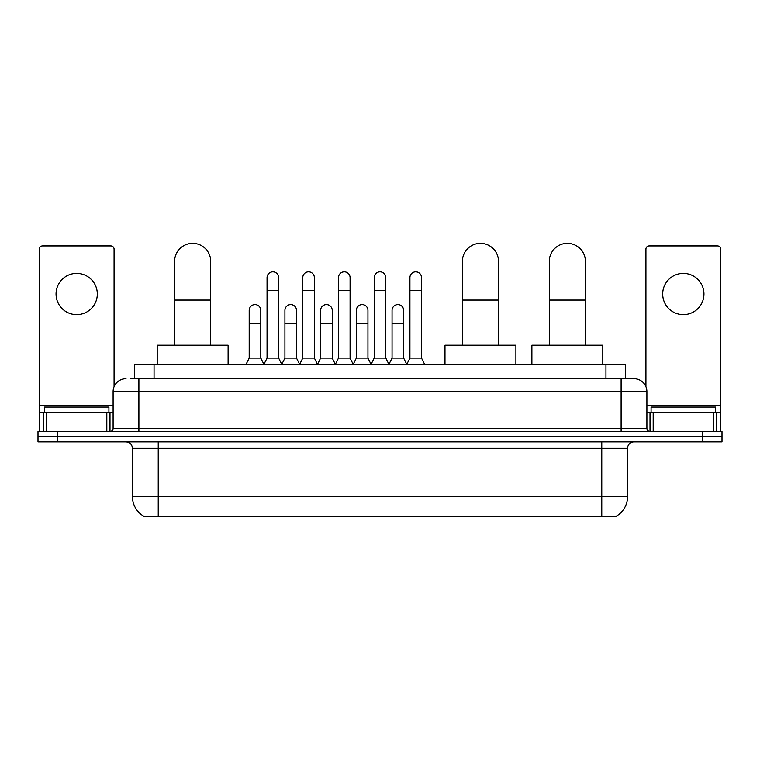 <?xml version="1.0" encoding="UTF-8"?>
<svg xmlns="http://www.w3.org/2000/svg" width="760" height="760" viewBox="0 0 760 760"><rect width="100%" height="100%" fill="white"/><g stroke="black" fill="none" stroke-linecap="round" stroke-linejoin="round"><path stroke-width="1.14" d="M130.511 378.708L138.89 378.708L130.511 378.708L134.71 378.708L134.71 364.524L625.29 364.524L625.29 378.708M616.597 516.04L616.597 516.667L143.402 516.667L143.402 516.04M143.593 516.154A22.562 22.562 0 0 1 132.449 496.689L158.232 496.689L158.232 516.154L601.768 516.154L601.768 496.689L627.551 496.689L627.551 448.333A6.45 6.45 0 0 1 634.001 441.892M132.449 496.689L132.449 448.333C132.059 444.419 129.912 442.272 125.998 441.892M616.408 516.154A22.562 22.562 0 0 0 627.551 496.689M57.342 431.575L722 431.575L722 436.734L38 436.734L38 441.892L57.342 441.892L57.342 436.734L38 436.734L38 431.575L57.342 431.575L57.342 436.734L722 436.734L722 441.892L57.342 441.892M125.998 378.708A12.891 12.891 0 0 0 113.107 391.599L113.107 428.355A3.22 3.22 0 0 1 109.877 431.575M634.001 378.708L621.11 378.708L634.001 378.708A12.891 12.891 0 0 1 646.893 391.599L646.893 428.355C647.083 430.312 648.156 431.385 650.123 431.575M646.893 391.599L138.89 391.599L138.89 378.708L621.11 378.708L621.11 428.355L646.893 428.355M108.918 412.233L108.918 407.075L44.45 407.075L44.45 412.233M76.684 273.372A20.634 20.634 0 0 0 56.05 293.997A20.634 20.634 0 0 0 76.684 314.63A20.634 20.634 0 0 0 97.308 293.997A20.634 20.634 0 0 0 76.684 273.372M106.818 431.575L106.818 412.233L46.541 412.233L46.541 431.575M114.076 386.707L114.076 249.128A3.22 3.22 0 0 0 110.846 245.907L42.512 245.907A3.22 3.22 0 0 0 39.292 249.128L39.292 412.233L46.541 412.233M106.818 412.233L113.107 412.233M39.292 431.575L39.292 412.233M715.549 412.233L715.549 407.075L651.082 407.075L651.082 412.233M174.61 345.192L174.61 261.383A18.05 18.05 0 0 1 192.66 243.333A18.05 18.05 0 0 1 210.71 261.383A18.05 18.05 0 0 0 192.66 243.333M210.71 345.192L210.71 261.383M228.114 364.524L228.114 345.192L157.196 345.192L157.196 364.524M462.394 345.192L462.394 261.383A18.05 18.05 0 0 1 480.443 243.333A18.05 18.05 0 0 1 498.493 261.383A18.05 18.05 0 0 0 480.443 243.333M498.493 345.192L498.493 261.383M515.897 364.524L515.897 345.192L444.98 345.192L444.98 364.524M549.29 345.192L549.29 261.383A18.05 18.05 0 0 1 567.34 243.333A18.05 18.05 0 0 1 585.39 261.383A18.05 18.05 0 0 0 567.34 243.333M585.39 345.192L585.39 261.383M602.803 364.524L602.803 345.192L531.886 345.192L531.886 364.524M263.834 364.524L267.055 358.084L278.654 358.084L281.884 364.524M278.654 358.084L278.654 277.628A5.804 5.804 0 0 0 272.859 271.823A5.804 5.804 0 0 1 273.22 271.833M267.055 358.084L267.055 290.519L278.654 290.519M267.055 290.519L267.055 277.628A5.804 5.804 0 0 1 272.859 271.823M299.544 364.524L302.765 358.084L314.374 358.084L317.594 364.524M314.374 358.084L314.374 277.628A5.804 5.804 0 0 0 308.57 271.823A5.804 5.804 0 0 1 308.93 271.833M302.765 358.084L302.765 290.519L314.374 290.519M302.765 290.519L302.765 277.628A5.804 5.804 0 0 1 308.57 271.823M335.255 364.524L338.485 358.084L350.084 358.084L353.315 364.524M350.084 358.084L350.084 277.628A5.804 5.804 0 0 0 344.29 271.823A5.804 5.804 0 0 1 344.651 271.833M338.485 358.084L338.485 290.519L350.084 290.519M338.485 290.519L338.485 277.628A5.804 5.804 0 0 1 344.29 271.823M370.975 364.524L374.195 358.084L385.805 358.084L389.025 364.524M385.805 358.084L385.805 277.628A5.804 5.804 0 0 0 380 271.823A5.804 5.804 0 0 1 380.361 271.833M374.195 358.084L374.195 290.519L385.805 290.519M374.195 290.519L374.195 277.628A5.804 5.804 0 0 1 380 271.823M406.685 364.524L409.916 358.084L421.515 358.084L424.745 364.524M421.515 358.084L421.515 277.628A5.804 5.804 0 0 0 415.71 271.823A5.804 5.804 0 0 1 416.081 271.833M409.916 358.084L409.916 290.519L421.515 290.519M409.916 290.519L409.916 277.628A5.804 5.804 0 0 1 415.71 271.823M245.974 364.524L249.194 358.084L260.803 358.084L263.929 364.334M260.803 358.084L260.803 310.374A5.804 5.804 0 0 0 255.36 304.589A5.804 5.804 0 0 1 260.803 310.374M249.194 358.084L249.194 323.266L260.803 323.266M249.194 323.266L249.194 310.374A5.804 5.804 0 0 1 255.36 304.589M281.779 364.334L284.915 358.084L296.514 358.084L299.639 364.334M296.514 358.084L296.514 310.374A5.804 5.804 0 0 0 291.08 304.589A5.804 5.804 0 0 1 296.514 310.374M284.915 358.084L284.915 323.266L296.514 323.266M284.915 323.266L284.915 310.374A5.804 5.804 0 0 1 291.08 304.589M317.499 364.334L320.625 358.084L332.234 358.084L335.359 364.334M332.234 358.084L332.234 310.374A5.804 5.804 0 0 0 326.791 304.589A5.804 5.804 0 0 1 332.234 310.374M320.625 358.084L320.625 323.266L332.234 323.266M320.625 323.266L320.625 310.374A5.804 5.804 0 0 1 326.791 304.589M353.21 364.334L356.345 358.084L367.945 358.084L371.07 364.334M367.945 358.084L367.945 310.374A5.804 5.804 0 0 0 362.51 304.589A5.804 5.804 0 0 1 367.945 310.374M356.345 358.084L356.345 323.266L367.945 323.266M356.345 323.266L356.345 310.374A5.804 5.804 0 0 1 362.51 304.589M388.93 364.334L392.055 358.084L403.655 358.084L406.79 364.334M403.655 358.084L403.655 310.374A5.804 5.804 0 0 0 398.221 304.589A5.804 5.804 0 0 1 403.655 310.374M392.055 358.084L392.055 323.266L403.655 323.266M392.055 323.266L392.055 310.374A5.804 5.804 0 0 1 398.221 304.589M683.316 273.372A20.634 20.634 0 0 0 662.692 293.997A20.634 20.634 0 0 0 683.316 314.63A20.634 20.634 0 0 0 703.95 293.997A20.634 20.634 0 0 0 683.316 273.372M713.459 431.575L713.459 412.233L653.182 412.233L653.182 431.575M720.708 431.575L720.708 412.233L720.708 431.575M713.459 412.233L720.708 412.233L720.708 249.128A3.22 3.22 0 0 0 717.487 245.907L649.154 245.907A3.22 3.22 0 0 0 645.924 249.128L645.924 386.707M646.893 412.233L653.182 412.233M599.193 516.667L599.193 516.04M160.806 516.667L160.806 516.04M154.052 378.708L154.052 364.524M605.948 378.708L605.948 364.524M601.768 441.892L601.768 448.333L132.449 448.333M627.551 448.333L601.768 448.333L601.768 496.689L158.232 496.689L158.232 441.892M702.658 441.892L702.658 431.575M138.89 431.575L138.89 391.599L113.107 391.599M113.107 428.355L621.11 428.355L621.11 431.575M113.107 405.783L39.292 405.783M109.991 412.233L109.991 431.575M39.339 412.233L39.339 431.575M43.367 431.575L43.367 412.233M174.61 300.058L210.71 300.058M462.394 300.058L498.493 300.058M549.29 300.058L585.39 300.058M720.708 405.783L646.893 405.783M720.66 431.575L720.66 412.233M716.632 412.233L716.632 431.575M650.009 431.575L650.009 412.233"/></g></svg>
